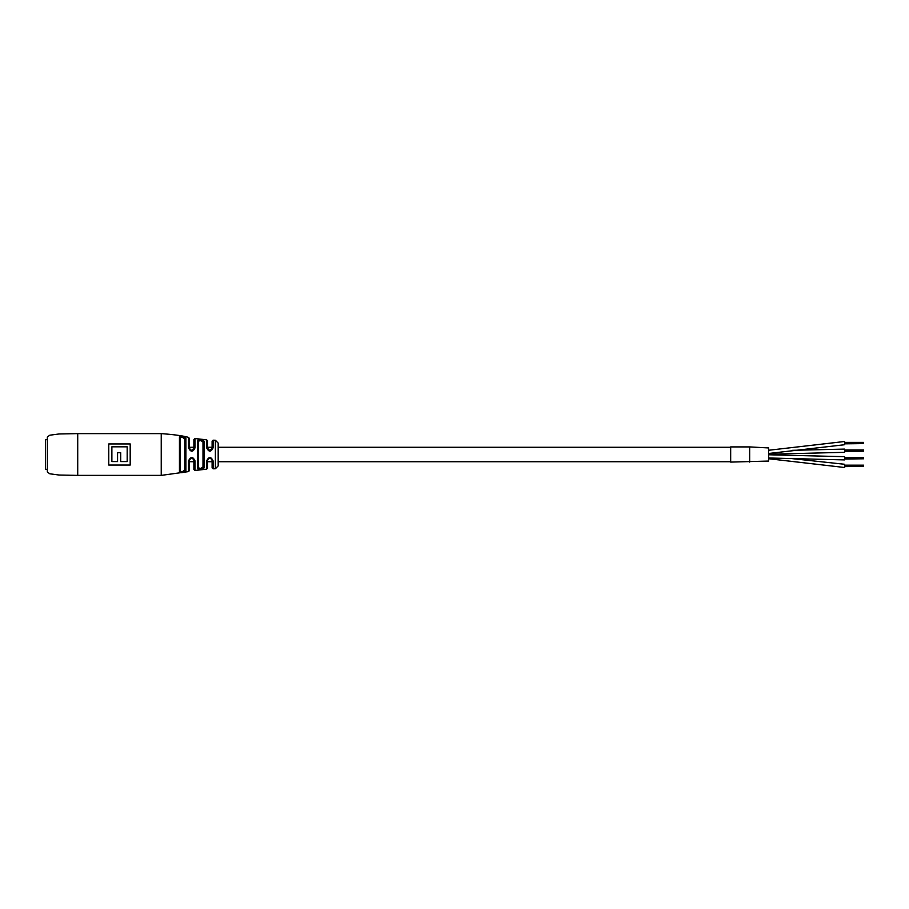 <?xml version="1.0" encoding="UTF-8"?>
<svg xmlns="http://www.w3.org/2000/svg" width="909" height="909" viewBox="0 0 909 909"><rect width="100%" height="100%" fill="white"/><g stroke="black" fill="none" stroke-linecap="round" stroke-linejoin="round"><path stroke-width="1.36" d="M730.677 447.285L218.183 447.285M212.104 447.285L207.547 447.285M193.89 447.285L189.333 447.285M730.677 461.715L218.183 461.715M212.104 461.715L207.547 461.715L207.547 468.203L207.547 460.443L206.673 460.852C208.843 456.5 210.979 456.5 213.081 460.863L212.104 460.443C210.627 457.568 209.104 457.568 207.547 460.443M193.89 461.715L189.333 461.715M768.639 454.773L844.563 456.682L844.563 459.909L768.639 457.988M844.563 449.091L792.58 450.319L844.563 449.091L844.563 452.318L768.639 454.239M792.557 458.681L844.563 464.272L844.563 467.499L768.639 458.727M730.677 446.91L730.677 462.09L768.639 461.056L768.639 447.944L749.664 446.91L749.664 462.09L749.664 446.91L730.677 446.91M768.639 450.262L844.563 441.501L844.563 444.728L768.639 453.489L844.563 444.728M844.563 465.158L863.55 465.158L863.55 466.374L844.563 466.374M863.55 465.897L844.563 465.897M863.55 465.408L844.563 465.408M863.55 465.885L844.563 465.885M863.55 466.374L844.563 466.624M844.563 457.568L863.55 457.568L863.55 458.784L844.563 458.784M863.55 458.295L844.563 458.295L863.55 458.295M863.55 457.806L844.563 457.806M863.55 458.784L844.563 459.022M844.563 449.978L863.55 449.978L863.55 451.194L844.563 451.194M863.55 450.705L844.563 450.705L863.55 450.705M863.55 450.216L844.563 450.216M863.55 451.194L844.563 451.432M844.563 442.376L863.55 442.376L863.55 443.592L844.563 443.592M863.55 443.115L844.563 443.115M863.55 442.626L844.563 442.626M863.55 443.103L844.563 443.103M863.55 443.592L844.563 443.842M77.72 475.384L77.72 433.616L59.096 433.968L49.847 435.195L47.348 436.99L47.348 472.01L49.847 473.805L59.096 475.032L77.72 475.384L161.234 475.384L161.234 433.616C174.221 434.593 183.323 435.843 188.561 437.399L189.333 438.331L189.333 448.296L191.606 450.569L193.89 448.296L193.89 439.456L194.98 438.524L194.98 447.91C192.935 452.262 190.799 452.273 188.561 447.932L189.333 448.296M188.561 460.783C190.788 456.443 192.924 456.454 194.98 460.818L193.89 460.443C192.469 457.545 190.947 457.545 189.333 460.443L189.333 470.669L188.561 471.601L188.561 460.783L189.333 460.443M202.991 467.033A0.954 0.852 -0 0 0 204.036 467.885C201.968 469.646 199.832 469.919 197.617 468.692A0.954 0.864 -0 0 0 198.446 467.84L198.446 461.715L198.446 467.84L200.719 468.465L202.991 467.033L202.991 441.967L202.991 447.285L202.991 441.967L200.719 440.535L198.446 441.16L198.446 467.84M185.05 471.816L185.902 470.919C183.845 472.589 181.698 473.044 179.448 472.271A0.954 0.898 -0 0 0 180.221 471.396L180.221 461.715L180.221 471.396L182.493 471.601L184.777 470.044L184.777 438.956L184.777 447.285L184.777 438.956L182.493 437.399L180.221 437.604L180.221 471.396M180.891 472.771L184.027 472.191M203.196 468.862L204.025 467.965M218.183 443.081L218.183 465.919L215.388 468.76L215.388 440.24L218.183 443.081M207.547 448.296L209.831 450.569L212.104 448.296L212.104 441.126L213.081 440.183L213.081 447.853C210.99 452.216 208.854 452.216 206.673 447.864L207.547 448.296L207.547 440.797L206.673 439.842L194.98 438.524M108.773 443.956L108.773 465.044L130.192 465.044L130.192 443.956L108.773 443.956M199.571 439.513L197.617 440.308C199.821 439.081 201.957 439.354 204.036 441.115L202.173 439.82M179.448 472.271L179.448 436.729C181.686 435.956 183.845 436.4 185.902 438.081L185.902 470.919A0.954 0.886 -0 0 1 184.777 470.044L184.777 438.956A0.954 0.886 0 0 1 185.902 438.081M180.221 447.285L180.221 437.604L180.221 447.285M198.446 447.285L198.446 441.16L198.446 447.285M194.98 460.818L194.98 470.476L193.89 469.544L193.89 460.443M213.081 460.863L213.081 468.817L212.104 467.874L212.104 460.443M202.991 441.967A0.954 0.852 0 0 1 204.036 441.115L204.036 467.885M197.617 468.692L197.617 440.308A0.954 0.864 -0 0 1 198.446 441.16M179.448 436.729A0.954 0.898 0 0 1 180.221 437.604M212.104 448.296L213.081 447.853M193.344 449.762L194.98 447.91M111.875 446.819L127.18 446.819L127.18 461.579L120.704 461.579L120.704 452.739L117.568 452.739L117.568 461.579L111.875 461.579L111.875 446.819M47.348 439.695L45.45 439.695L45.45 469.305L47.348 469.305M194.98 470.476L206.673 469.158L206.673 460.852M206.673 447.864L206.673 439.842M188.561 447.932L188.561 437.399M768.639 458.738L844.563 467.499M213.081 468.817L215.388 468.76M188.561 471.601L161.234 475.384M77.72 433.616L161.234 433.616M215.388 440.24L213.081 440.183M206.673 469.158L207.547 468.203"/></g></svg>
